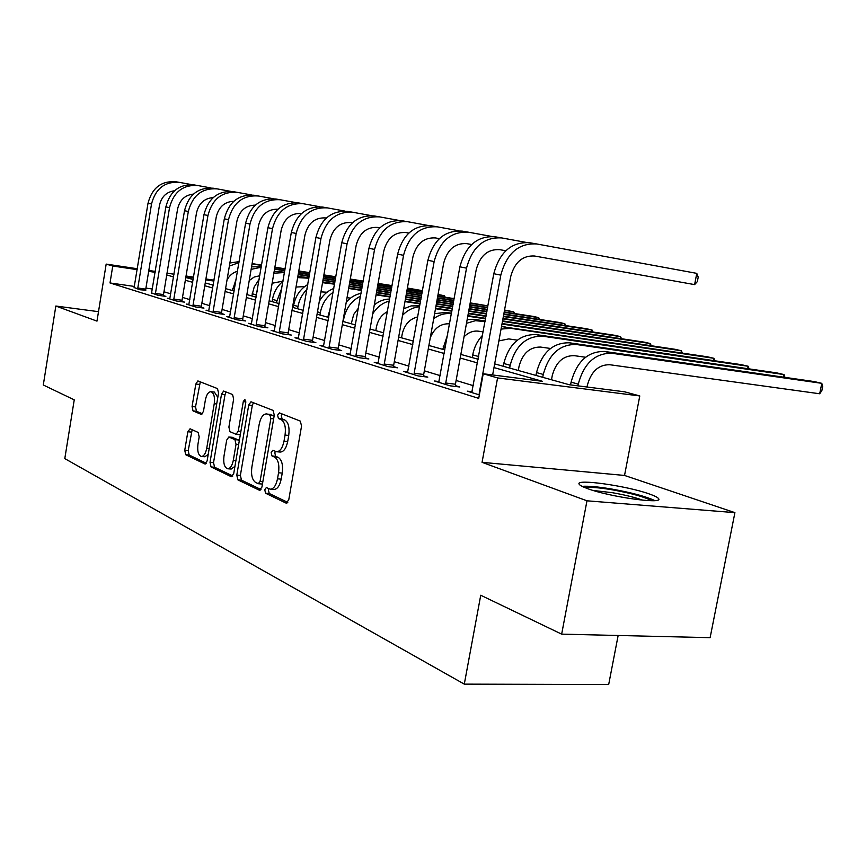 <?xml version="1.0" encoding="UTF-8"?>
<svg xmlns="http://www.w3.org/2000/svg" width="866" height="866" viewBox="0 0 866 866"><rect width="100%" height="100%" fill="white"/><g stroke="black" fill="none" stroke-linecap="round" stroke-linejoin="round"><path stroke-width="1.3" d="M264.758 489.799L265.591 493.23L286.051 503.092L288.735 499.953L301.563 425.996L300.275 421.082L279.415 412.898L277.585 415.193L278.441 418.538L281.093 419.599C284.708 421.872 286.029 427.035 285.055 435.078L284.005 441.173C282.533 448.047 280.043 451.576 276.535 451.727L272.768 450.288L271.155 452.572L272 455.96L274.63 457.118C278.213 459.532 279.523 464.761 278.549 472.782L277.499 478.844C276.07 485.588 273.634 489.03 270.203 489.171L266.327 487.558L264.758 489.799M268.85 488.716L268.417 490.069L269.25 493.501L287.783 502.399M281.883 413.861L281.244 415.561L282.1 418.917L284.752 419.967L281.093 419.599M275.345 451.37L274.814 452.896L275.669 456.285L278.289 457.432L274.63 457.118M587.668 488.662C609.837 496.987 664.016 504.532 658.561 498.632C657.716 497.365 654.566 495.774 649.099 493.88C626.432 485.739 574.992 478.519 579.148 484.17C579.798 485.35 582.634 486.844 587.668 488.662M190.055 428.789L187.846 431.755L184.75 450.288L185.714 454.715L204.809 463.927L207.104 460.961L218.546 393.045L217.496 388.596L197.859 380.921L195.824 384.039L192.068 406.544L193.042 410.917L201.432 414.468L203.467 411.372L205.361 400.081C206.476 394.669 208.316 391.876 210.903 391.703C213.891 392.861 214.995 396.866 214.238 403.718L206.725 448.317C205.632 453.611 203.835 456.328 201.334 456.469C198.303 455.245 197.177 451.175 197.946 444.247L199.18 436.908L198.173 432.448L190.055 428.789M134.457 286.451L110.014 282.955L112.753 266.014L106.172 264.098L137.337 268.741M561.655 634.139L586.975 500.808L734.909 512.64L710.12 637.668L561.655 634.139L480.738 595.245L464.295 684.129L64.798 458.612L74.238 399.865L43.3 384.991L55.835 306.034L96.981 321.124L106.172 264.098M734.909 512.64L624.538 475.445L482.059 462.336L586.975 500.808M482.059 462.336L497.571 377.933L483.217 373.755L542.549 381.332L493.988 367.585M110.014 282.955L478.714 398.371L483.217 373.755M236.786 475.142L237.901 479.872L259.367 490.221L261.911 487.147L274.284 415.16L273.071 410.408L250.967 401.77L248.726 405.028L236.786 475.142L240.369 475.423L241.495 480.154L261.002 489.539M231.276 476.69L211.055 466.936L210.016 462.357L221.512 394.225L223.644 391.042L232.564 394.506L233.647 399.042L228.895 427.1L229.988 431.69L236.104 434.299L238.269 431.116L243.281 401.618L244.829 399.345L245.782 402.614L233.69 473.67L231.276 476.69L231.936 476.733M98.508 311.673L55.835 306.034M473.356 385.695L456.122 380.466M440.242 375.649L424.351 370.821M408.969 366.156L394.29 361.696M379.373 357.171L365.82 353.057M351.336 348.662L338.801 344.852M324.728 340.576L313.124 337.058M299.452 332.901L288.703 329.643M275.399 325.605L265.44 322.585M252.482 318.645L243.259 315.852M230.637 312.02L222.086 309.422M209.778 305.687L201.854 303.284M189.849 299.636L182.499 297.406M170.775 293.845L163.966 291.777M152.405 289.006L145.921 288.086M472.122 391.746L467.337 391.172L479.353 394.896M439.04 381.56L434.548 381.008L450.049 385.814L459.781 386.994L455.505 385.673M407.799 371.936L403.556 371.406L418.213 375.941L427.793 377.132L423.745 375.887M378.247 362.822L374.231 362.313L388.109 366.621L397.537 367.801L393.705 366.621M350.232 354.194L346.443 353.707L359.596 357.777L368.873 358.968L365.246 357.853M323.657 345.999L320.063 345.534L332.555 349.399L341.691 350.589L338.238 349.528M298.402 338.216L294.992 337.762L306.867 341.442L315.863 342.622L312.583 341.615M274.381 330.801L271.134 330.368L282.446 333.875L291.29 335.055L288.172 334.092M251.497 323.743L248.412 323.332L259.183 326.666L267.897 327.835L264.931 326.926M229.674 317.01L226.74 316.61L237.013 319.792L245.598 320.961L242.761 320.084M208.847 310.58L206.043 310.201L215.851 313.243L224.305 314.401L221.599 313.568M188.94 304.442L186.255 304.063L195.64 306.975L203.965 308.123L201.377 307.333M169.888 298.564L167.322 298.196L176.307 300.989L184.512 302.126L182.033 301.368M151.647 292.935L157.807 295.252L165.882 296.389L163.512 295.652M134.165 287.534L140.076 289.753L145.759 290.186M464.295 684.129L608.679 684.551L618.151 635.482M494.67 363.872L569.276 384.742L624.624 391.811L639.779 395.946L497.571 377.933M624.538 475.445L639.779 395.946M148.811 270.452L155.285 271.426M167.03 273.169L174.023 274.219M186.049 276.005L193.583 277.131M205.913 278.971L214.043 280.183M155.144 272.314L148.66 271.35M137.185 269.651L112.753 266.014M477.512 362.93L460.192 358.026M444.236 353.512L428.269 348.987M412.822 344.614L398.079 340.446M383.086 336.203L369.468 332.349M354.919 328.236L342.319 324.674M328.192 320.669L316.534 317.367M302.797 313.481L292.004 310.429M278.635 306.651L268.644 303.814M255.632 300.134L246.366 297.514M233.69 293.931L225.095 291.496M212.744 287.999L204.777 285.748M192.717 282.338L185.346 280.248M173.568 276.914L166.727 274.977M185.8 277.488L193.183 279.556M205.253 282.933L213.22 285.152M225.582 288.616L234.177 291.019M246.864 294.57L256.13 297.157M269.153 300.805L279.166 303.598M292.535 307.343L303.338 310.364M317.086 314.206L328.744 317.465M342.893 321.427L355.493 324.956M370.053 329.026L383.681 332.836M398.685 337.026L413.439 341.161M428.897 345.48L444.886 349.951M460.842 354.41L478.173 359.26M213.902 281.06L205.762 279.848M193.443 278.018L185.898 276.893M270.43 489.182L273.873 489.442C277.315 489.301 279.75 485.869 281.19 479.136L277.499 478.844M278.289 457.432C281.894 459.846 283.204 465.064 282.229 473.085L281.19 479.136M276.535 451.727L280.205 452.052C283.723 451.9 286.213 448.382 287.685 441.519L284.005 441.173M284.752 419.967C288.389 422.24 289.709 427.403 288.735 435.436L287.685 441.519M253.435 402.701L252.309 405.407L240.369 475.423M258.274 483.693L260.049 481.528L270.863 418.516L270.03 415.182L266.49 413.894C263.048 414.089 260.601 417.585 259.172 424.394L251.876 467.023C250.913 474.817 252.158 479.948 255.589 482.416L258.274 483.693M261.911 483.964L262.452 483.986M274.143 415.983L270.03 415.182M266.49 413.894L273.667 415.561M232.835 475.997L214.573 467.218L211.055 466.936M226.091 391.973L225.03 394.604L213.534 462.65L214.573 467.218M239.417 434.57L240.369 434.44M223.98 456.122C223.19 463.267 224.413 467.478 227.628 468.755C230.269 468.625 232.153 465.854 233.29 460.431L236.028 444.29L234.924 439.647L228.819 436.994L226.686 440.134L223.98 456.122M227.628 468.755L231.19 469.047L234.935 466.363M239.276 440.848L238.496 439.971L234.924 439.647M232.066 437.341L238.496 439.971M201.334 456.469L204.831 456.761L208.197 454.434M217.81 397.397L214.389 392.082L210.903 391.703M200.295 381.852L195.51 406.901L196.495 411.263L202.525 413.829M192.165 429.742L188.203 450.591L189.167 455.018L206.281 463.234M587.04 387.015L587.365 385.305C591.132 371.471 598.59 364.608 609.729 364.727L819.691 393.77L821.802 383.335L611.905 353.263C595.159 353.003 583.933 363.287 578.25 384.136L577.925 385.846M819.691 393.77L821.856 390.631L822.7 386.474L821.802 383.335L814.094 381.549L604.63 351.466C587.927 351.195 576.745 361.425 571.095 382.155L570.575 384.905M479.255 394.864L479.623 393.402M492.635 374.956L510.648 276.806C514.556 262.301 522.512 255.373 534.517 256.011L694.608 284.611L696.784 273.364L536.747 243.963C518.702 242.902 506.729 253.305 500.808 275.139L479.19 393.348M536.747 243.963L529.581 242.729C511.6 241.668 499.671 251.995 493.793 273.71L471.764 392.536M696.784 273.364L698.212 277.131L697.347 281.612L694.608 284.611M551.49 379.763L552.259 375.617C555.907 362.15 563.236 355.504 574.234 355.655L585.546 357.247M783.546 377.165L784.066 374.588L776.748 372.889L569.449 342.806C552.963 342.481 541.986 352.397 536.498 372.564L535.967 375.422M784.975 377.37L784.066 374.588L576.334 344.495C559.804 344.181 548.784 354.162 543.263 374.437L542.733 377.316M518.29 370.486L519.037 366.437C522.577 353.339 529.775 346.876 540.622 347.071L550.505 348.468M747.694 368.667L748.17 366.253L741.199 364.64L536.119 334.59C519.86 334.222 509.078 343.856 503.752 363.493L503.243 366.275M749.122 368.873L748.17 366.253L542.646 336.203C526.344 335.846 515.519 345.534 510.161 365.268L509.652 368.061M482.557 335.283C477.469 340.663 474.189 347.201 472.706 354.887L472.219 357.593M498.881 340.912L508.753 338.92L517.338 340.154M713.541 360.581L713.985 358.318L510.702 328.333L501.057 329.08M714.959 360.797L713.985 358.318L707.338 356.781L501.511 326.579M445.795 384.493L445.73 383.021L455.44 384.212L476.203 269.791C479.991 255.708 487.796 248.997 499.617 249.646L505.798 250.75M525.792 242.339L501.76 237.934C483.997 236.862 472.251 246.94 466.525 268.157L445.73 383.021M501.76 237.934L495.006 236.764C477.285 235.704 465.594 245.717 459.9 266.815L438.726 382.296M455.44 384.212L455.538 386.474M414.197 374.697L414.143 373.278L423.69 374.458L443.684 263.177C447.365 249.484 455.018 242.967 466.655 243.627L471.613 244.515M491.347 236.386L468.712 232.24C451.218 231.168 439.701 240.943 434.147 261.564L414.143 373.278M468.712 232.24L462.325 231.135C444.886 230.064 433.411 239.774 427.891 260.287L407.507 372.629M423.69 374.458L423.777 376.634M384.298 365.441L384.255 364.056L393.662 365.246L412.93 256.921C416.492 243.606 424.004 237.273 435.468 237.934L439.333 238.626M458.796 230.757L437.449 226.849C420.237 225.766 408.925 235.26 403.545 255.329L384.255 364.056M437.449 226.849L431.398 225.809C414.229 224.727 402.971 234.166 397.624 254.117L377.977 363.471M393.662 365.246L393.738 367.325M447.668 334.547L442.764 349.355M464.057 336.744C468.419 332.414 473.226 330.563 478.497 331.191L483.174 331.862M680.968 352.884L681.38 350.752L501.977 324.068M485.057 321.557L475.412 320.701L466.493 323.299M682.376 353.09L681.38 350.752L675.036 349.29L502.074 323.516M485.166 320.994L474.492 319.413L467.164 319.586M355.991 356.662L355.948 355.32L365.203 356.511L383.8 250.999C387.264 238.02 394.636 231.871 405.916 232.543L408.795 233.062M427.988 225.441L407.832 221.739C390.88 220.657 379.784 229.891 374.556 249.419L355.948 355.32M407.832 221.739L402.095 220.754C385.197 219.672 374.144 228.851 368.948 248.282L349.983 354.8M365.203 356.511L365.268 358.502M585.2 487.731C589.898 486.898 598.98 487.601 612.435 489.831C631.779 493.349 644.769 496.965 651.416 500.71M642.908 500.212C634.886 497.376 624.711 494.865 612.37 492.7L593.21 490.47M654.848 500.602C645.971 496.467 631.563 492.613 611.623 489.03C598.103 486.779 588.252 485.88 582.093 486.346M430.315 337.599C434.461 327.943 440.891 323.354 449.606 323.819M649.879 345.534L650.258 343.531L502.464 321.383M485.555 318.85L467.781 316.187M651.275 345.74L650.258 343.531L644.207 342.135L502.561 320.875M485.642 318.331L467.878 315.668M451.522 313.211L445.947 312.377L434.613 313.687M451.424 313.741C445.254 312.94 439.343 314.585 433.714 318.666M329.123 348.338L329.091 347.028L338.205 348.219L356.175 245.381C359.542 232.738 366.773 226.751 377.879 227.433L379.871 227.78M398.804 220.386L379.73 216.901C363.038 215.818 352.148 224.792 347.071 243.822L329.091 347.028M379.73 216.901L374.285 215.959C357.647 214.876 346.801 223.807 341.745 242.74L323.429 346.573M338.205 348.219L338.26 350.145M401.543 337.827L402.192 334.168C404.411 324.674 409.596 318.915 417.769 316.902M620.164 338.519L620.521 336.636L502.919 318.894M486.01 316.339L468.246 313.654M451.879 311.186L435.501 308.718M621.539 338.725L620.521 336.636L614.73 335.294L503.005 318.407M486.097 315.852L468.333 313.167M451.976 310.699L435.598 308.22M419.75 305.828L411.144 305.904L403.708 308.794M419.577 306.802C413.223 307.289 407.55 310.125 402.549 315.3M303.609 340.435L303.587 339.158L312.55 340.338L329.924 240.034C333.204 227.715 340.306 221.891 351.25 222.573L352.43 222.779M371.092 215.602L353.036 212.3C336.593 211.217 325.908 219.953 320.972 238.507L303.587 339.158M353.036 212.3L347.851 211.412C331.472 210.319 320.821 219.011 315.906 237.479L298.196 338.758M312.55 340.338L312.604 342.2M375.801 330.628L376.429 327.056C377.912 319.879 381.581 314.726 387.438 311.619M591.738 331.819L592.073 330.033L503.352 316.555M486.443 313.99L468.668 311.295M452.312 308.805L435.934 306.326M420.097 303.912L404.985 301.617M593.091 332.024L592.073 330.033L586.531 328.744L503.427 316.112M486.519 313.546L468.755 310.84M452.398 308.35L436.02 305.86M420.172 303.457L405.061 301.151M389.668 299.062C384.158 299.127 379.037 301.065 374.307 304.886M389.321 301.011C382.534 302.851 377.002 307.127 372.737 313.806M279.339 332.912L279.317 331.667L288.151 332.847L304.973 234.957C308.155 222.941 315.137 217.269 325.908 217.94L326.352 218.026M344.765 211.055L327.629 207.927C311.446 206.844 300.957 215.353 296.15 233.452L279.317 331.667M327.629 207.927L322.704 207.071C306.564 205.989 296.107 214.454 291.322 232.467L274.186 331.31M288.151 332.847L288.194 334.633M351.239 323.765L353.729 314.434L358.459 308.047M360.537 296.194C351.564 300.632 345.945 308.274 343.683 319.11L343.261 321.535M374.415 304.258L374.989 304.345M564.513 325.4L564.827 323.711L503.752 314.38M486.844 311.792L469.069 309.086M452.712 306.586L436.334 304.085M420.497 301.66L405.385 299.355M390.025 297.006L376.071 294.873M565.844 325.605L564.827 323.711L559.523 322.477L503.828 313.957M486.919 311.381L469.155 308.664M452.788 306.153L436.421 303.652M420.573 301.227L405.461 298.922M390.101 296.573L376.147 294.429M361.046 293.325C355.396 294.429 350.47 297.363 346.259 302.137M256.228 325.746L256.217 324.534L264.909 325.713L281.201 230.129C284.254 218.492 291.041 212.949 301.552 213.501M319.716 206.725L303.446 203.759C287.512 202.676 277.196 210.968 272.509 228.635L256.217 324.534M303.446 203.759L298.738 202.947C282.857 201.865 272.584 210.113 267.919 227.704L251.313 324.23M264.909 325.713L264.942 327.435M327.792 317.205L330.466 307.571M333.118 292.329C326.298 297.103 322.033 303.869 320.333 312.637L319.922 314.997M347.039 297.655L350.449 298.153M538.425 319.251L538.728 317.66L504.12 312.345M487.212 309.747L469.448 307.008M453.091 304.496L436.713 301.985M420.876 299.549L405.764 297.233M390.404 294.873L376.45 292.73M361.555 290.435L348.652 288.465M539.735 319.457L538.728 317.66L533.629 316.469L504.196 311.944M487.287 309.346L469.524 306.618M453.167 304.096L436.789 301.585M420.952 299.149L405.84 296.822M390.479 294.462L376.526 292.307M361.62 290.023L348.717 288.032M333.789 288.497C327.694 290.814 322.866 295.079 319.316 301.314M234.199 318.926L234.177 317.735L242.751 318.905L258.544 225.517C261.38 214.465 267.832 209.031 277.91 209.215M295.847 202.601L280.378 199.775C264.682 198.704 254.55 206.79 249.993 224.045L234.177 317.735M280.378 199.775L275.886 199.007C260.244 197.924 250.155 205.978 245.608 223.157L229.512 317.465M242.751 318.905L242.772 320.582M307.798 284.503C300.221 289.006 295.512 295.912 293.661 305.243L293.26 307.549M306.932 289.482C302.223 294.061 299.246 299.712 298.001 306.445L297.612 308.761M320.95 291.864L327.023 292.243M513.397 313.362L513.679 311.847L504.477 310.418M487.569 307.809L469.805 305.07M453.448 302.537L437.07 300.015M421.233 297.568L406.122 295.23M390.761 292.86L376.807 290.705M361.901 288.41L349.009 286.419M334.536 284.178L322.542 282.684M514.685 313.557L513.679 311.847L504.542 310.05M487.634 307.441L469.87 304.691M453.513 302.169L437.135 299.636M421.298 297.19L406.186 294.851M390.826 292.481L376.872 290.316M361.977 288.021L349.074 286.018M334.601 283.788L322.672 281.937M213.166 312.41L213.155 311.251L221.588 312.41L236.916 221.111C239.557 210.611 245.695 205.285 255.351 205.145M273.082 198.671L258.349 195.987C242.902 194.904 232.943 202.806 228.494 219.672L213.155 311.251M258.349 195.987L254.074 195.24C238.659 194.168 228.743 202.027 224.316 218.817L208.684 311.013M221.588 312.41L221.609 314.033M282.965 281.353C277.369 285.899 273.883 291.907 272.487 299.376L272.097 301.628M281.818 288.053L276.265 302.786M296.02 287.068L304.626 286.581M487.894 305.99L470.13 303.241M453.773 300.697L437.406 298.164M421.558 295.707L406.446 293.358M391.096 290.976L377.143 288.811M362.237 286.494L349.344 284.492M334.871 282.251L322.942 280.4M308.881 278.213L297.644 277.629M487.926 305.871L470.195 302.884M453.838 300.35L437.471 297.807M421.623 295.338L406.511 292.989M391.161 290.608L377.208 288.443M362.302 286.126L349.409 284.124M334.936 281.872L323.007 280.021M308.945 277.845L297.872 276.265M193.064 306.174L193.064 305.048L201.367 306.207L216.262 216.911C218.708 206.92 224.554 201.713 233.798 201.28M251.346 194.915L237.306 192.36C222.086 191.289 212.3 198.996 207.959 215.482L193.064 305.048M237.306 192.36L233.214 191.646C218.037 190.585 208.284 198.26 203.965 214.671L188.788 304.854M201.367 306.207L201.377 307.766M259.183 279.209L254.203 286.992L251.833 295.955M257.256 290.554L255.816 297.07M272.151 283.236L282.998 281.136M454.087 298.965L437.72 296.41M421.872 293.942L406.76 291.582M391.41 289.19L377.457 287.014M362.562 284.697L349.658 282.684M335.185 280.432L323.256 278.571M309.194 276.373L298.153 274.652M284.481 272.53L273.862 273.212M454.152 298.629L437.774 296.075M421.937 293.606L406.825 291.247M391.475 288.854L377.511 286.668M362.616 284.351L349.712 282.338M335.25 280.075L323.321 278.213M309.259 276.027L298.207 274.295M284.535 272.162L274.186 271.264M173.85 300.221L173.839 299.116L182.022 300.264L196.506 212.895C198.779 203.38 204.344 198.282 213.177 197.6M230.562 191.332L217.182 188.885C202.179 187.825 192.566 195.359 188.323 211.488L173.839 299.116M217.182 188.885L213.263 188.214C198.303 187.153 188.723 194.644 184.501 210.709L169.747 298.954M182.022 300.264L182.033 301.779M236.256 278.7L232.391 290.521M249.235 280.53L254.16 277.055L259.768 275.745M444.085 297.06L444.323 295.75L438.012 294.765M422.175 292.286L407.063 289.915M391.713 287.512L377.749 285.325M362.854 282.998L349.951 280.974M335.488 278.711L323.559 276.849M309.498 274.641L298.445 272.909M284.773 270.777L274.544 269.174M445.286 297.244L444.323 295.75L438.066 294.44M422.229 291.961L407.117 289.59M391.768 287.187L377.814 285.001M362.908 282.673L350.016 280.649M335.543 278.376L323.613 276.514M309.552 274.305L298.51 272.574M284.838 270.43L274.609 268.828M261.294 266.75L251.551 266.858M261.218 267.226L251.129 269.369M155.447 294.516L155.447 293.444L163.501 294.581L177.584 209.042C179.706 199.992 184.999 195.002 193.443 194.092M210.687 187.9L197.903 185.562C183.127 184.512 173.665 191.873 169.53 207.656L155.447 293.444M197.903 185.562L194.146 184.923C179.414 183.863 169.985 191.191 165.861 206.909L151.518 293.303M163.501 294.581L163.512 296.053M227.033 279.989C229.447 275.442 232.932 272.53 237.501 271.264M422.456 290.716L407.345 288.335M391.995 285.921L378.031 283.734M363.135 281.385L350.232 279.361M335.77 277.088L323.841 275.215M309.779 273.007L298.738 271.264M285.055 269.12L274.836 267.507M261.521 265.418L252.049 263.924M422.456 290.673L407.399 288.032M392.049 285.618L378.085 283.42M363.19 281.082L350.286 279.047M335.824 276.774L323.895 274.901M309.833 272.682L298.792 270.95M285.109 268.796L274.89 267.183M261.575 265.093L252.103 263.6M239.124 261.619L229.891 262.983M238.962 262.604L229.371 266.079M137.813 289.06L137.813 287.999L145.759 289.136L159.463 205.361C161.444 196.734 166.467 191.862 174.531 190.758M191.646 184.61L179.435 182.38C164.876 181.33 155.566 188.528 151.518 203.986L137.813 287.999M179.435 182.38L175.83 181.763C161.314 180.713 152.037 187.879 148.01 203.272L134.046 287.891M145.759 289.136L145.759 290.565M269.25 493.501L265.591 493.23M282.1 418.917L278.441 418.538M275.669 456.285L272 455.96M282.229 473.085L278.549 472.782M288.735 435.436L285.055 435.078M286.852 503.146L286.051 503.092M252.309 405.407L248.726 405.028M260.092 490.275L259.367 490.221M241.495 480.154L237.901 479.872M262.842 481.745L260.049 481.528M273.656 418.798L270.863 418.516M270.928 414.468L267.302 414.1M213.534 462.65L210.016 462.357M225.03 394.604L221.512 394.225M240.889 431.365L238.269 431.116M245.857 401.889L243.281 401.618M235.909 460.647L233.29 460.431M238.648 444.529L236.028 444.29M232.629 437.395L229.068 437.07M209.193 448.534L206.725 448.317M216.706 403.978L214.238 403.718M196.495 411.263L193.042 410.917M195.51 406.901L192.068 406.544M199.277 384.417L195.824 384.039M205.404 463.97L204.809 463.927M189.167 455.018L185.714 454.715M188.203 450.591L184.75 450.288M191.299 432.069L187.846 431.755M578.25 384.136L571.095 382.155M611.905 353.263L604.63 351.466M500.808 275.139L493.793 273.71M543.263 374.437L536.498 372.564M576.334 344.495L569.449 342.806M510.161 365.268L503.752 363.493M542.646 336.203L536.119 334.59M478.671 356.532L472.706 354.887M510.702 328.333L504.51 326.807M466.525 268.157L459.9 266.815M434.147 261.564L427.891 260.287M403.545 255.329L397.624 254.117M445.362 347.298L443.24 346.714M480.37 320.864L474.492 319.413M374.556 249.419L368.948 248.282M451.424 313.73L445.947 312.377M347.071 243.822L341.745 242.74M419.739 305.925L418.765 305.687M320.972 238.507L315.906 237.479M296.15 233.452L291.322 232.467M272.509 228.635L267.919 227.704M320.333 312.637L317.486 311.847M249.993 224.045L245.608 223.157M298.001 306.445L293.661 305.243M326.352 282.911L322.661 282.002M228.494 219.672L224.316 218.817M276.644 300.524L272.487 299.376M304.54 277.542L300.285 276.492M207.959 215.482L203.965 214.671M256.195 294.851L252.201 293.747M283.647 272.4L279.566 271.394M188.323 211.488L184.501 210.709M234.545 288.854L232.759 288.356M261.272 266.88L259.703 266.501M169.53 207.656L165.861 206.909M151.518 203.986L148.01 203.272M658.561 498.632L658.344 499.747M262.138 484.029L258.49 483.748M239.666 434.635L236.104 434.299M232.369 437.319L228.819 436.994"/></g></svg>
